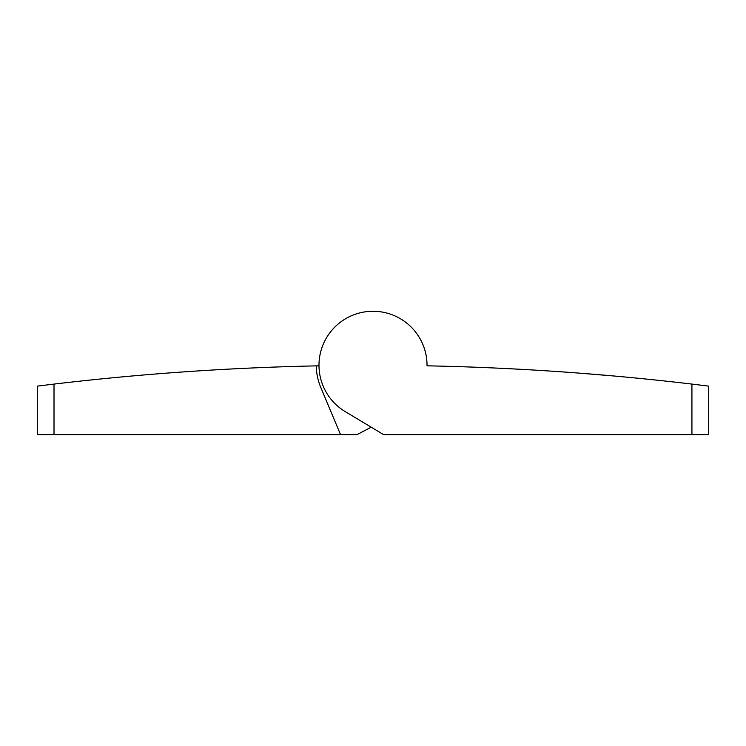 <?xml version="1.0" encoding="UTF-8"?>
<svg xmlns="http://www.w3.org/2000/svg" width="746" height="746" viewBox="0 0 746 746"><rect width="100%" height="100%" fill="white"/><g stroke="black" fill="none" stroke-linecap="round" stroke-linejoin="round"><path stroke-width="1.12" d="M580.323 373.205L615.291 376.115M581.721 373.317L575.38 372.832M559.062 371.667L554.287 371.34M546.258 370.818L539.013 370.361M532.411 369.969L513.975 368.944M513.752 368.934L509.882 368.738M509.751 368.729L522.974 369.429M530.714 369.867L532.924 369.997M544.487 370.706L549.504 371.023M560.955 371.797L565.934 372.142M691.924 384.078L708.7 386.12L708.7 434.741L691.924 434.741L691.924 384.078A2714.666 2714.666 0 0 0 427.02 365.82A54.02 54.02 0 0 0 346.61 318.15A54.02 54.02 0 0 0 345.23 411.615L383.808 434.741L691.924 434.741M599.812 374.772L602.964 375.042M606.33 375.331L609.715 375.62M545.186 370.753L539.265 370.38M130.709 376.115L135.94 375.648M146.598 374.734L147.689 374.651M156.222 373.951L165.332 373.233M175.273 372.496L178.639 372.245L175.273 372.496M185.484 371.769L195.592 371.088M212.685 370.016L214.979 369.885M229.022 369.102L236.846 368.701M185.987 371.732L181.045 372.077L185.987 371.732M173.37 372.627L163.663 373.364L173.37 372.627M54.01 434.741L37.3 434.741L37.3 386.12L54.01 384.087L54.01 434.741L356.793 434.741L371.21 427.188M318.98 365.82A2714.666 2714.666 0 0 0 316.285 365.876A56.724 56.724 0 0 0 320.677 387.183L340.586 434.741M316.285 365.876A2714.666 2714.666 0 0 0 54.01 384.087M187.358 371.639L193.867 371.2M708.7 386.12L708.7 434.741"/></g></svg>
